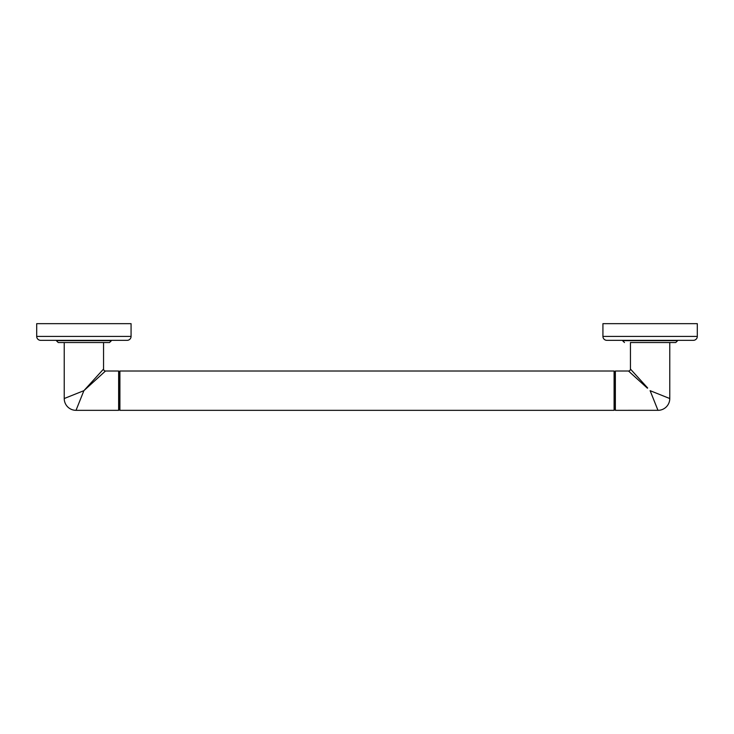 <?xml version="1.0" encoding="UTF-8"?>
<svg xmlns="http://www.w3.org/2000/svg" width="734" height="734" viewBox="0 0 734 734"><rect width="100%" height="100%" fill="white"/><g stroke="black" fill="none" stroke-linecap="round" stroke-linejoin="round"><path stroke-width="1.1" d="M119.908 371.009L614.092 371.009L614.092 410.334L119.908 410.334L119.908 371.009L119.275 371.643L118.642 371.009L105.494 371.009L83.887 390.671L76.024 410.334L118.642 410.334L119.275 409.7L119.908 410.334M647.397 388.194L628.506 371.009L615.358 371.009L615.358 410.334L614.725 409.7L614.725 371.643L615.358 371.009L614.725 371.643L614.092 371.009M614.725 409.7L614.092 410.334M119.275 371.643L119.275 409.7L118.642 410.334L118.642 371.009M109.522 342.539L58.252 342.539L56.362 340.659L111.412 340.659L109.522 342.539L103.549 342.539L103.549 369.064L83.887 390.671L64.225 398.534L64.225 342.539M40.636 340.337L127.138 340.337A3.936 3.936 0 0 0 131.074 336.411L131.074 323.666L36.7 323.666L36.7 336.411A3.936 3.936 0 0 0 40.636 340.337M86.364 387.947L99.64 373.349M64.243 398.525L64.225 398.534A11.799 11.799 -135 0 0 76.024 410.334L76.033 410.315M82.547 394.011L81.657 396.241M86.75 388.066L101.264 374.863M615.358 410.334L657.967 410.315M629.992 372.367L632.736 374.863M631.873 370.624L634.359 373.349M647.654 387.965L630.451 369.064L630.451 342.539L650.113 342.539L630.451 342.539M669.747 398.525L669.775 398.534A11.799 11.799 135 0 1 657.976 410.334L650.113 390.671L669.775 398.534L669.775 342.539M668.435 398.002L667.096 397.461M655.398 392.782L653.324 391.956M624.478 342.539L622.588 340.659L677.638 340.659L675.748 342.539L650.113 342.539M606.862 340.337L693.364 340.337A3.936 3.936 0 0 0 697.3 336.411L697.3 323.666L602.926 323.666L602.926 336.411A3.936 3.936 0 0 0 606.862 340.337M103.549 369.064A1.954 1.954 45 0 0 105.494 371.009M36.7 336.411L131.074 336.411M630.451 369.064A1.954 1.954 -45 0 1 628.506 371.009M602.926 336.411L697.3 336.411"/></g></svg>
